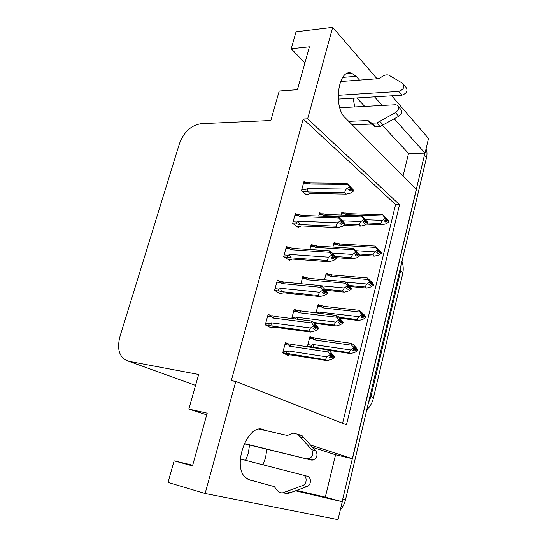 <?xml version="1.0" encoding="UTF-8"?>
<svg xmlns="http://www.w3.org/2000/svg" width="547" height="547" viewBox="0 0 547 547"><rect width="100%" height="100%" fill="white"/><g stroke="black" fill="none" stroke-linecap="round" stroke-linejoin="round"><path stroke-width="0.82" d="M249.562 445.026L248.263 453.367L245.706 460.348M266.861 449.231L265.555 457.702L263.011 464.806M359.529 80.108L356.152 76.341L351.7 73.277C338.497 67.732 332.774 106.822 345.239 117.837L416.411 189.481L352.487 458.721L310.546 445.012M352.487 458.721L335.578 454.762L325.315 497.148L342.272 501.749L338.019 519.65L205.118 493.49L235.771 381.478L346.477 424.78L399.556 204.681L307.653 118.822L332.685 27.35L296.057 31.781L291.23 48.772L304.911 62.919M391.755 95.828L428.527 138.453L425.04 153.126L394.23 118.781M403.057 176.045L408.547 153.372L425.04 153.126M332.685 27.35L377.061 78.789M192.688 465.21L174.137 460.827L167.997 482.42L205.118 493.49M267.729 431.015L263.292 429.566C248.126 422.735 231.682 465.258 245.323 477.415L249.993 480.136L254.594 481.216M295.585 490.816L342.272 501.749M382.278 105.462L374.572 96.874M291.23 48.772L309.404 46.83L297.438 89.701L279.23 91L270.84 120.511L200.961 123.718C191.108 125.304 183.956 131.868 179.519 143.423L119.814 336.966C116.696 350.025 119.67 358.135 128.736 361.28L198.67 374.476L188.838 409.081L206.739 414.831M174.137 460.827L192.496 465.887L207.204 413.176L188.838 409.081M342.6 423.269L395.584 204.578L303.209 119.027L231.285 380.63L235.771 381.478M303.209 119.027L307.653 118.822M395.584 204.578L399.556 204.681M280.488 281.862L277.391 280.009L274.58 290.43L280.618 293.917L280.796 293.281M288.433 247.709L286.464 246.389L283.702 256.618L289.595 260.434L289.773 259.763M297.144 214.697L295.373 213.385L292.659 223.429L298.402 227.552L298.587 226.855M305.732 182.301L304.111 180.989L301.452 190.848L307.052 195.272L307.243 194.547M271.312 315.94L268.146 314.258L265.281 324.877L271.483 328.036L271.647 327.427M296.433 310.402L294.218 309.151L291.749 318.532M304.823 277.63L302.847 276.372L300.912 283.708M313.089 245.425L311.311 244.174L309.903 249.548M321.246 213.795L319.633 212.544L318.723 216.024M288.002 343.803L285.438 342.531L282.717 352.877L288.529 355.632L288.672 355.065M320.173 305.65L318.183 304.453L315.981 313.021M328.036 274.218L326.258 273.028L324.528 279.756M335.796 243.326L334.19 242.136L332.918 247.1M343.454 212.968L341.991 211.771L341.157 215.019M312.234 337.629L309.971 336.432L307.428 346.333L309.034 347.154M408.547 153.372L382.374 125.325M364.726 106.405L356.842 97.961M354.695 106.945L353.184 98.18M335.578 454.762L312.624 447.337M296.679 490.413L325.315 497.148M424.903 153.126L342.128 501.715M426.113 148.62C427.132 151.307 427.275 154.261 426.537 157.481L345.506 499.801C344.569 503.671 342.846 507.028 340.343 509.866M354.224 349.376L356.247 349.663L354.319 351.051L352.87 350.258L354.764 349.02L354.914 348.418L353.724 346.743L355.174 347.55L354.196 347.407M316.193 338.436L314.306 337.923C312.884 337.643 312.569 337.984 313.363 338.955L314.217 339.96L351.796 345.26L351.249 343.331L316.193 338.436L314.217 339.96M356.945 350.053L357.786 350.012L356.131 347.673L352.911 344.261L351.249 343.331M328.467 350.292L350.634 353.574L348.959 352.671L311.756 346.914C310.6 346.408 310.6 345.841 311.763 345.198L307.865 344.631M357.752 350.169L356.316 349.376L355.174 347.55M354.6 349.123L356.316 349.376M357.786 350.012L356.357 349.218M356.247 349.663L357.642 350.613L354.996 352.33L350.634 353.574M356.206 349.82L357.642 350.613M351.796 345.26L353.458 347.612L354.914 348.418M353.458 347.612L353.314 348.22L354.764 349.02M313.882 347.502L313.055 344.501L311.763 345.198M348.959 352.671L350.648 349.957L313.055 344.501M353.314 348.22L350.648 349.957M286.676 354.75L291.339 354.996L327.133 360.61L325.301 359.694L287.134 353.451C286.006 352.924 286.026 352.343 287.196 351.7L283.189 351.078M284.898 344.583L288.905 345.178L289.766 346.23L328.193 351.974L329.868 354.449L329.711 355.078L326.962 356.883L288.522 350.976L287.196 351.7M331.195 355.967L333.041 356.083L334.607 356.89L329.574 350.873L327.756 349.923L289.937 344.084C288.454 343.796 288.112 344.159 288.905 345.178M330.703 354.155L331.844 354.326L330.265 353.506L331.461 355.27L331.304 355.899L329.342 357.184L330.928 357.991L332.884 356.712L334.449 357.519L331.721 359.304L327.133 360.61M325.301 359.694L326.962 356.883M329.711 355.078L331.304 355.899M289.438 354.087L288.522 350.976M332.884 356.712L334.449 357.519M289.766 346.23L291.913 344.624M331.461 355.27L329.868 354.449M333.041 356.083L331.844 354.326M328.193 351.974L327.756 349.923M334.607 356.89L333.615 356.904M332.925 356.548L330.805 356.227M334.566 357.054L333 356.241M267.572 316.398L271.688 316.918L272.556 317.971L311.769 322.956L311.407 320.993L313.349 322.08L316.836 325.773L318.525 328.248L317.636 328.303M318.484 328.412L316.809 327.482L315.64 325.547L313.951 324.61L315.161 326.381L313.465 325.444L313.301 326.087L314.997 327.031L312.987 328.385L314.675 329.315L316.727 327.797L318.361 328.891L315.557 330.778L310.778 332.091L308.823 331.038L272.235 326.128L271.25 322.846L269.89 323.612L265.774 323.065M314.723 327.215L316.809 327.482M318.525 328.248L316.85 327.318M316.686 327.961L318.361 328.891M316.727 327.797L314.327 327.482M314.491 325.403L315.64 325.547M271.688 316.918C270.888 315.899 271.257 315.544 272.789 315.851L274.84 316.412L272.556 317.971M311.407 320.993L274.84 316.412M311.769 322.956L313.465 325.444M315.161 326.381L314.997 327.031M272.235 326.128L269.897 325.479C268.673 324.932 268.673 324.309 269.89 323.612M308.823 331.038L310.47 328.002L271.25 322.846M313.301 326.087L310.47 328.002M269.787 327.174L272.468 327.537L274.259 327.168L310.778 332.091M338.08 95.322L398.688 91.424L401.874 95.205L338.231 99.096M348.74 121.359L368.028 120.545L371.399 124.08L352.193 124.832M398.448 106.631L400.336 108.805C402.708 111.075 402.168 113.571 398.708 116.306L380.062 126.548L375.228 126.692L371.399 124.08M368.028 120.545L371.153 122.747L374.51 126.282M380.062 126.548L376.726 123L395.474 112.648C398.954 109.892 399.501 107.376 397.122 105.106L395.365 104.757L339.81 107.752M376.726 123L371.871 123.157L371.153 122.747M383.153 124.907L379.83 121.345M398.688 91.424C403.686 89.537 405.04 86.857 402.756 83.383L388.849 75.165C387.071 74.577 385.136 74.877 383.057 76.074L378.756 78.659L340.507 81.544M401.874 95.205C406.845 93.346 408.192 90.686 405.908 87.226L403.884 84.758M362.135 316.296L364.309 316.549L362.387 317.951L360.979 317.069L362.859 315.81L363.003 315.222L361.82 313.616L363.229 314.511L362.408 314.416M324.357 306.423L322.484 305.91C321.082 305.623 320.774 305.944 321.568 306.874L322.422 307.824L359.926 312.07L359.338 310.334L324.357 306.423L322.422 307.824M365.129 317.075L365.813 317L364.152 314.757L359.338 310.334M339.954 318.265L358.723 320.521L357.088 319.516L339.092 317.363M365.772 317.151L364.377 316.262L363.229 314.511M362.511 316.05L364.377 316.262M365.813 317L364.411 316.111M364.309 316.549L365.669 317.588L363.037 319.332L358.723 320.521M364.268 316.699L365.669 317.588M359.926 312.07L361.594 314.327L363.003 315.222M361.594 314.327L361.444 314.922L362.859 315.81M319.393 313.424L320.002 313.007L316.104 312.542M321.438 313.663L321.28 312.289L320.002 313.007M357.088 319.516L358.798 316.679L321.28 312.289M361.444 314.922L358.798 316.679M369.902 283.818L372.186 284.173L370.312 285.438L368.938 284.467L370.818 283.196L370.955 282.621L369.765 281.076L371.139 282.061L370.476 281.999M332.385 274.963L330.45 274.423C329.123 274.177 328.85 274.478 329.636 275.339L330.491 276.256L367.912 279.476L367.29 277.924L332.385 274.963L330.491 276.256M373.122 284.666L373.69 284.563L372.028 282.416L367.29 277.924M350.128 286.505L366.668 288.043L365.075 286.943L349.266 285.479M373.656 284.713L371.139 282.061M370.278 283.565L372.288 283.743M373.69 284.563L372.329 283.592M372.22 284.023L373.553 285.144L370.934 286.908L366.668 288.043M372.186 284.173L373.553 285.144M367.912 279.476L370.955 282.621M369.581 281.637L369.437 282.218L370.818 283.196M365.075 286.943L366.805 284.002L345.69 282.108M369.437 282.218L366.805 284.002M377.533 251.914L379.967 252.215L378.107 253.5L376.76 252.447L378.77 250.588L377.574 249.117L378.914 250.177L378.408 250.15M340.268 244.037L338.224 243.47C337.02 243.271 336.795 243.565 337.561 244.352L338.415 245.22L375.755 247.456L375.092 246.088L340.268 244.037L338.415 245.22M380.944 252.823L381.43 252.707L379.768 250.642L375.092 246.088M359.823 255.162L374.469 256.146L372.924 254.943L358.928 254.02M381.396 252.851L378.914 250.177M377.902 251.661L380.069 251.798M381.43 252.707L380.103 251.647M380.001 252.071L381.293 253.268L378.688 255.059L374.469 256.146M379.967 252.215L381.293 253.268M375.755 247.456L378.77 250.588M377.423 249.521L377.286 250.095L378.627 251.162M372.924 254.943L374.661 251.9L356.022 250.717M377.286 250.095L374.661 251.9M385.026 220.578L387.611 220.824L385.758 222.116L384.452 220.981L386.442 219.121L385.245 217.713L386.203 218.841M382.715 214.8L348.022 213.638L345.868 213.043C344.788 212.892 344.61 213.173 345.348 213.884L346.21 214.711L383.461 215.997L382.763 214.8L387.372 219.422L389.04 221.398L388.609 221.521M366.497 224.147L382.141 224.796L380.63 223.504L367.857 222.985M389.006 221.542L386.551 218.855M385.396 220.318L387.707 220.407M389.04 221.398L387.741 220.263M387.645 220.68L388.903 221.952L386.312 223.764L382.141 224.796M387.611 220.824L388.903 221.952M348.022 213.638L346.21 214.711M383.461 215.997L386.442 219.121M385.129 217.973L384.992 218.533L386.305 219.682M380.63 223.504L382.387 220.366L365.594 219.73M384.992 218.533L382.387 220.366M314.689 323.373L335.79 326.053L334.005 325.027L313.773 322.47M293.677 311.209L297.677 311.681L298.546 312.686L336.897 317.274L338.579 319.639L338.429 320.262L335.694 322.094L297.322 317.342L296.002 318.08L292.002 317.588M339.66 321.39L341.663 321.472L343.195 322.381L338.183 316.494L336.412 315.434L298.683 310.669C297.219 310.375 296.884 310.717 297.677 311.681M339.496 319.674L340.466 319.79L338.928 318.874L340.131 320.563L339.974 321.178L338.025 322.477L339.571 323.386L341.513 322.087L343.037 322.99L340.323 324.802L335.79 326.053M334.005 325.027L335.694 322.094M338.429 320.262L339.974 321.178M297.63 319.27L297.322 317.342M295.12 318.956L296.002 318.08M341.513 322.087L343.037 322.99M298.546 312.686L300.645 311.209M340.131 320.563L338.579 319.639M341.663 321.472L340.466 319.79M336.897 317.274L336.412 315.434M343.195 322.381L342.422 322.443M341.554 321.93L339.27 321.65M343.154 322.539L341.629 321.629M325.773 290.313L344.289 292.132L342.552 290.997L324.856 289.274M302.3 278.43L306.299 278.792L307.161 279.743L345.444 283.223L347.126 285.486L346.976 286.088L344.254 287.948L320.774 285.725M347.96 287.455L350.135 287.503L351.618 288.501L346.641 282.751L344.918 281.582L309.212 278.389L307.277 277.849C305.821 277.555 305.5 277.869 306.299 278.792M348.131 285.821L348.931 285.896L347.434 284.884L348.637 286.498L348.487 287.1L346.545 288.419L348.049 289.425L349.984 288.105L351.468 289.103L348.767 290.942L344.289 292.132M342.552 290.997L344.254 287.948M346.976 286.088L348.487 287.1M349.984 288.105L351.468 289.103M307.161 279.743L309.212 278.389M348.637 286.498L347.126 285.486M350.135 287.503L348.931 285.896M345.444 283.223L344.918 281.582M351.618 288.501L350.989 288.604M350.018 287.954L347.577 287.722M351.584 288.659L350.094 287.66M336.179 257.678L352.63 258.84L350.942 257.596L335.297 256.509M310.771 246.232L314.757 246.485L315.626 247.394L353.827 249.794L355.516 251.955L355.372 252.55L352.665 254.437L332.268 253.076M356.111 254.157L358.442 254.157L359.892 255.251L353.259 248.352L317.636 246.157L315.557 245.576C314.245 245.35 313.985 245.651 314.757 246.485M356.61 252.577L357.239 252.618L355.782 251.517L356.986 253.063L354.914 254.991L356.377 256.085L358.299 254.752L359.748 255.839L357.061 257.705L352.63 258.84M350.942 257.596L352.665 254.437M355.372 252.55L356.835 253.658M358.299 254.752L359.748 255.839M315.626 247.394L317.636 246.157M356.986 253.063L355.516 251.955M358.442 254.157L357.239 252.618M353.827 249.794L353.259 248.352M359.892 255.251L359.358 255.367M358.333 254.601L355.728 254.423M359.858 255.401L358.408 254.307M343.735 225.405L360.822 226.143L359.174 224.803L344.822 224.195M319.092 214.609L323.072 214.745L323.94 215.614L362.059 216.974L363.755 219.039L363.611 219.627L360.917 221.535L342.586 220.81M361.396 215.723L325.903 214.492L323.701 213.884C322.532 213.706 322.32 213.993 323.072 214.745M364.111 221.473L366.606 221.419L368.015 222.602L363.092 217.097L361.451 215.723L362.059 216.974M364.938 219.935L365.396 219.949L363.974 218.759L365.184 220.236L365.04 220.817L363.119 222.171L364.548 223.354L366.463 222L367.871 223.183L365.198 225.063L360.822 226.143M359.174 224.803L360.917 221.535M363.611 219.627L365.04 220.817M366.463 222L367.871 223.183M323.94 215.614L325.903 214.492M365.184 220.236L363.755 219.039M366.606 221.419L365.396 219.949M368.015 222.602L367.55 222.732M366.497 221.856L363.728 221.747M367.981 222.745L366.565 221.569M276.816 282.149L280.919 282.539L281.794 283.544L320.945 287.305L320.535 285.568L322.422 286.772L325.875 290.436L327.571 292.795L326.86 292.891M327.53 292.96L323.086 289.035L324.296 290.724L322.648 289.678L322.484 290.313L324.132 291.36L322.135 292.734L323.783 293.766L325.821 292.235L327.407 293.424L324.617 295.339L319.899 296.59L317.998 295.421L281.473 291.647L280.515 288.324L279.155 289.11L275.052 288.693M323.639 291.701L325.896 291.927M327.571 292.795L325.937 291.763M325.78 292.399L327.407 293.424M325.821 292.235L323.236 291.975M323.762 289.978L324.727 290.074M280.919 282.539C280.119 281.575 280.481 281.247 281.999 281.548L284.023 282.115L281.794 283.544M320.535 285.568L284.023 282.115M320.945 287.305L322.648 289.678M324.296 290.724L324.132 291.36M281.473 291.647L279.312 291.052C277.951 290.512 277.897 289.862 279.155 289.11M317.998 295.421L319.667 292.248L280.515 288.324M322.484 290.313L319.667 292.248M279.23 293.117L281.616 293.363L283.442 292.802L319.899 296.59M285.89 248.529L289.985 248.803L290.86 249.753L329.937 252.338L329.485 250.82L334.737 255.77L336.439 258.02L335.844 258.143M336.398 258.184L332.036 254.136L333.253 255.75L331.646 254.608L331.489 255.23L333.096 256.372L331.106 257.767L332.706 258.902L334.737 257.35L336.282 258.642L333.506 260.584L328.85 261.767L326.997 260.481L290.532 257.815L289.602 254.444L288.255 255.244L284.153 254.957M332.378 256.878L334.812 257.049M336.439 258.02L334.853 256.892M334.696 257.514L336.282 258.642M334.737 257.35L331.974 257.158M332.856 255.223L333.636 255.278M289.985 248.803C289.199 247.914 289.513 247.6 290.942 247.866L293.042 248.454L290.86 249.753M329.485 250.82L293.042 248.454M329.937 252.338L331.646 254.608M333.253 255.75L333.096 256.372M290.532 257.815L288.522 257.254C287.052 256.714 286.963 256.051 288.255 255.244M326.997 260.481L328.692 257.193L289.602 254.444M331.489 255.23L328.692 257.193M288.399 259.661L290.594 259.825L292.454 259.073L328.85 261.767M294.792 215.532L298.888 215.682L299.763 216.585L338.764 218.041L338.265 216.735L343.434 221.754L345.143 223.908L344.631 224.044M345.102 224.065L340.822 219.908L342.046 221.446L340.48 220.202L340.323 220.817L341.889 222.055L339.906 223.47L341.465 224.694L343.482 223.135L344.986 224.516L342.231 226.479L337.622 227.607L335.824 226.212L299.428 224.598L298.525 221.193L297.185 222.007L293.089 221.836M340.945 222.732L343.557 222.834M345.143 223.908L343.598 222.684M343.441 223.285L344.986 224.516M343.482 223.135L340.549 223.012M341.786 221.118L342.381 221.145M298.888 215.682C298.115 214.882 298.375 214.581 299.647 214.793L301.889 215.415L299.763 216.585M338.196 216.728L301.889 215.415M338.764 218.041L340.48 220.202M342.046 221.446L341.889 222.055M299.428 224.598L297.438 224.038C295.982 223.504 295.9 222.827 297.185 222.007M335.824 226.212L337.54 222.807L298.525 221.193M340.323 220.817L337.54 222.807M301.424 225.966L337.622 227.607M297.349 226.8L299.407 226.896L301.308 225.966M303.537 183.136L307.619 183.17L308.501 184.024L347.42 184.394L346.88 183.286L351.974 188.38L353.683 190.431L353.232 190.582M353.642 190.582L349.437 186.322L350.661 187.785L349.143 186.452L348.986 187.053L350.511 188.387L348.542 189.816L350.059 191.135L352.063 189.556L353.533 191.026L350.784 193.016L346.237 194.089L344.48 192.585L308.166 191.997L307.291 188.551L305.951 189.378L301.862 189.324M349.348 189.228L352.138 189.269M353.683 190.431L352.179 189.112M352.029 189.713L353.533 191.026M352.063 189.556L348.959 189.515M350.545 187.642L350.955 187.648M307.619 183.17C306.881 182.452 307.072 182.165 308.207 182.322L310.58 182.972L308.501 184.024M346.764 183.286L310.58 182.972M347.42 184.394L349.143 186.452M350.661 187.785L350.511 188.387M308.166 191.997L306.19 191.429C304.747 190.903 304.672 190.219 305.951 189.378M344.48 192.585L346.224 189.064L307.291 188.551M348.986 187.053L346.224 189.064M310.395 193.46L346.237 194.089M306.108 194.527L308.064 194.561L309.992 193.453M244.249 443.508L311.339 460.041L244.153 443.706M247.996 479.404L274.273 486.611L277.343 490.543C278.867 492.396 280.761 493.127 283.025 492.751L302.73 485.49C307.113 484.116 307.318 475.938 303.017 475.111L240.331 458.96M283.025 492.751L287.455 493.75L307.052 486.556C311.414 485.196 311.599 477.087 307.311 476.259L303.017 475.111M290.696 492.635L286.286 491.623M311.339 460.041L313.185 460.02C317.103 457.921 317.992 454.899 315.865 450.947L311.653 449.607L297.848 434.256L293.171 433.121L287.373 435.474L259.606 429.176M298.43 434.455L302.094 435.699L315.865 450.947M311.653 449.607C313.787 453.579 312.884 456.629 308.946 458.748L307.093 458.769M297.848 434.256L302.094 435.699M300.153 436.718L304.392 438.147M342.695 77.4L356.152 76.341M128.736 361.28L195.573 385.403M249.357 479.965L249.993 480.136M261.698 429.204L263.292 429.566M373.334 398.346C373.457 397.942 372.657 397.327 370.934 396.507L400.657 270.792C402.216 272.03 402.872 273.117 402.626 274.047L373.334 398.346C372.268 402.804 370.08 406.674 366.77 409.97M368.336 403.351L370.934 396.507L370.052 396.096M399.864 270.163L400.657 270.792L401.279 264.194M426.537 157.481L424.534 155.259M345.506 499.801L342.88 499.172M313.493 337.807L309.752 337.287M311.988 346.983L307.435 346.313M309.465 338.408L313.363 338.955M287.462 353.553L282.731 352.815M289.137 343.967L285.213 343.386M270.184 325.568L265.363 324.925M398.708 116.306L395.474 112.648M321.533 305.8L317.944 305.397M317.677 306.436L321.568 306.874M325.745 275.011L329.636 275.339M333.684 244.119L337.561 244.352M341.478 213.754L345.348 213.884M297.718 310.552L293.965 310.115M279.435 291.086L274.922 290.621M288.522 257.254L284.201 256.94M297.438 224.038L293.254 223.853M306.19 191.429L302.115 191.368M307.052 486.556L302.73 485.49M346.764 73.681L351.7 73.277M402.626 274.047C403.624 269.76 403.399 265.527 401.956 261.336M311.756 346.914L307.441 346.278M287.134 353.451L282.744 352.767M269.897 325.479L265.288 324.863M375.228 126.692L371.871 123.157M329.499 274.348L325.991 274.047M337.376 243.422L333.916 243.217M345.123 213.022L341.697 212.906M306.183 277.753L302.566 277.425M314.587 245.514L311.017 245.295M322.853 213.85L319.325 213.733M279.312 291.052L274.874 290.601M289.828 247.798L286.149 247.559M298.669 214.752L295.038 214.622M307.359 182.315L303.763 182.288M310.272 193.474L309.8 193.672M313.185 460.02L308.946 458.748"/></g></svg>
